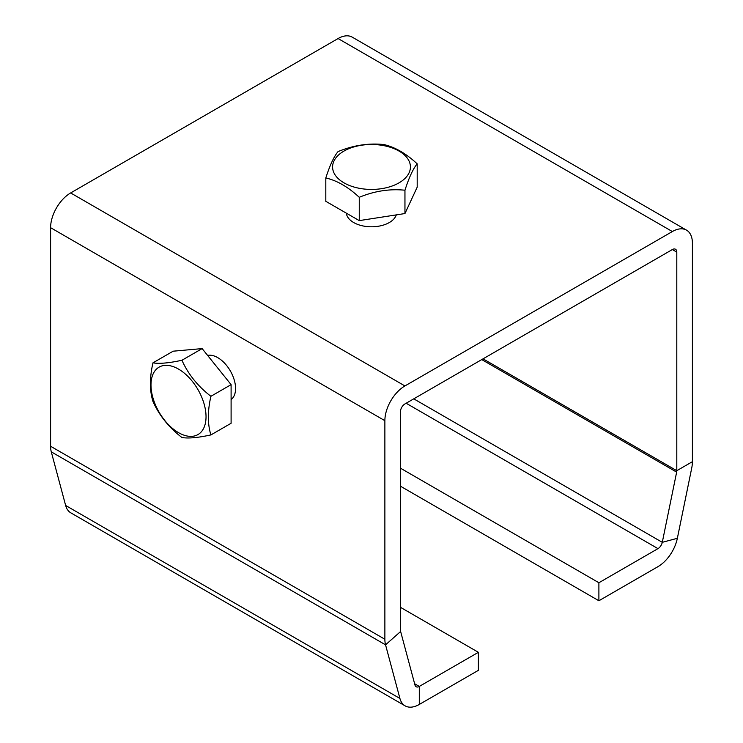 <?xml version="1.0" encoding="UTF-8"?>
<svg xmlns="http://www.w3.org/2000/svg" width="743" height="743" viewBox="0 0 743 743"><rect width="100%" height="100%" fill="white"/><g stroke="black" fill="none" stroke-linecap="round" stroke-linejoin="round"><path stroke-width="1.11" d="M400.468 607.337L478.381 652.317L478.381 670.335L419.293 704.448A28.364 16.374 -60 0 1 405.111 705.85A28.364 16.374 -60 0 1 399.92 698.466L385.552 644.85A28.364 16.374 -60 0 1 384.874 639.249L384.874 420.677A28.364 16.374 -60 0 1 404.926 385.942L672.35 231.547A28.364 16.374 -60 0 1 686.523 230.144A28.364 16.374 -60 0 1 692.402 243.128L692.402 461.691A28.364 16.374 -60 0 1 691.714 468.081L677.356 538.294A28.364 16.374 -60 0 1 657.982 566.64L598.895 600.753L400.468 486.201M686.523 230.144L352.256 37.15A28.364 16.374 120 0 0 338.074 38.552L70.65 192.948A28.364 16.374 120 0 0 50.598 227.683L50.598 446.255A28.364 16.374 120 0 0 51.286 451.855L65.644 505.472A28.364 16.374 120 0 0 70.836 512.856L405.111 705.85M396.298 214.885A25.216 14.554 180 0 1 395.852 216.018A25.216 14.554 180 0 1 368.992 226.726A25.216 14.554 180 0 1 346.34 213.157M478.381 652.317L419.293 686.43A6.306 3.641 -60 0 1 416.145 686.746A6.306 3.641 -60 0 1 414.993 685.102L400.626 631.485A6.306 3.641 -60 0 1 400.468 630.24L400.468 411.668A6.306 3.641 -60 0 1 404.926 403.951L672.35 249.555A6.306 3.641 -60 0 1 675.498 249.249A6.306 3.641 -60 0 1 676.799 252.128L676.799 470.7A6.306 3.641 -60 0 1 676.65 472.121L662.282 542.325A6.306 3.641 -60 0 1 657.982 548.631L598.895 582.744L400.468 468.183M207.622 355.423A25.216 14.554 60 0 1 226.652 365.537A25.216 14.554 60 0 1 231.101 399.558M325.805 177.976L325.805 201.307L359.259 220.615L404.954 213.547L417.194 187.162L417.194 163.841C413.117 168.707 409.031 177.503 404.954 190.227C389.722 188.657 374.491 191.016 359.259 197.294C348.105 186.93 336.95 180.493 325.805 177.976C329.883 165.262 333.969 156.467 338.046 151.6C353.278 145.312 368.509 142.962 383.741 144.532C394.895 147.04 406.049 153.476 417.194 163.841M404.954 213.547L404.954 190.227M359.259 220.615L359.259 197.294M361.423 188.666A38.924 22.476 180 0 1 343.981 151.07A38.924 22.476 180 0 1 409.096 161.138A38.924 22.476 180 0 1 361.423 188.666M210.91 434.924L231.101 423.269L231.101 384.642L202.133 348.597L173.165 351.188L152.965 362.844C159.225 363.949 168.884 363.086 181.933 360.262C188.193 374.24 197.852 386.249 210.91 396.298C207.511 411.139 207.511 424.012 210.91 434.924C197.852 437.748 188.193 438.611 181.933 437.516C168.884 427.466 159.225 415.448 152.965 401.471C149.566 390.558 149.566 377.685 152.965 362.844M202.133 348.597L181.933 360.262M231.101 384.642L210.91 396.298M202.347 430.513A38.924 22.476 60 0 1 154.674 402.994A38.924 22.476 60 0 1 178.515 369.085A38.924 22.476 60 0 1 202.347 430.513M598.895 582.744L598.895 600.753M70.65 192.948L404.926 385.942M672.35 231.547L338.074 38.552M384.874 420.677L50.598 227.683M672.35 249.555L676.799 252.128M50.598 446.255L384.874 639.249M483.052 358.841L676.799 470.7L692.402 461.691M400.626 631.485L385.552 644.85L51.286 451.855M481.752 359.593L676.65 472.121M65.644 505.472L399.92 698.466M413.767 398.852L662.282 542.325L677.356 538.294M419.293 704.448L419.293 686.43L414.622 683.736M406.152 403.245L657.982 548.631"/></g></svg>
